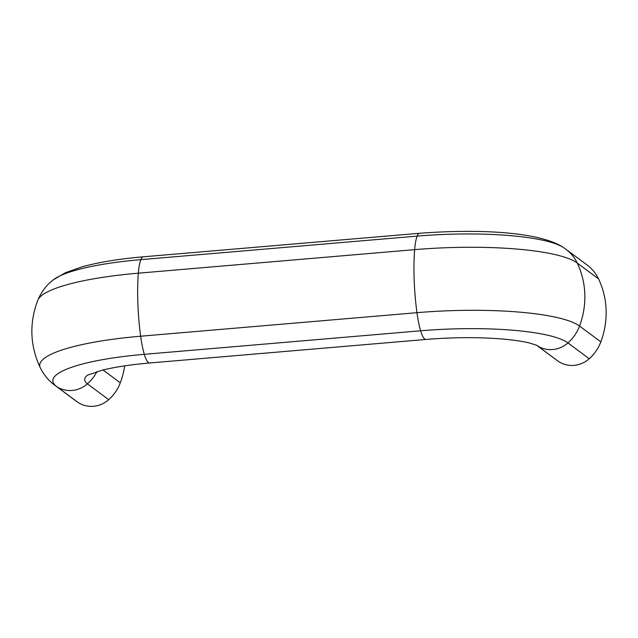 <?xml version="1.0" encoding="UTF-8"?>
<svg xmlns="http://www.w3.org/2000/svg" width="638" height="638" viewBox="0 0 638 638"><rect width="100%" height="100%" fill="white"/><g stroke="black" fill="none" stroke-linecap="round" stroke-linejoin="round"><path stroke-width="0.96" d="M536.59 345.246L556.95 360.374A40.657 38.711 -53.4 0 0 558.354 361.371A26.158 24.906 -53.4 0 0 589.241 358.739A40.657 38.711 -53.4 0 0 600.829 341.88A81.313 77.421 -53.4 0 0 598.516 278.846A40.657 38.711 -53.4 0 0 587.175 265.057L565.874 249.227A40.657 38.711 126.6 0 1 577.223 263.023A133.908 26.365 177.9 0 0 414.644 249.649A81.313 19.012 85.1 0 0 416.957 312.684A40.657 9.506 85.1 0 0 420.617 330.795A26.158 6.117 85.1 0 0 426.001 339.448L149.699 362.982A26.158 6.117 -94.9 0 1 144.308 354.329A40.657 9.506 -94.9 0 1 140.647 336.218L416.957 312.684A133.908 26.365 177.9 0 1 579.535 326.05A40.657 38.711 126.6 0 1 567.948 342.909A121.348 23.893 177.9 0 0 420.617 330.795L144.308 354.329A121.348 23.893 -2.1 0 0 56.527 386.469A40.657 38.711 126.6 0 1 55.123 385.48L76.416 401.31A40.657 38.711 -53.4 0 0 77.82 402.299A26.158 24.906 -53.4 0 0 108.707 399.667A40.657 38.711 -53.4 0 0 120.295 382.808A81.313 77.421 -53.4 0 0 124.713 365.853M53.329 279.835C46.773 284.692 41.598 291.486 37.794 300.211A133.908 26.365 -2.1 0 1 138.334 273.184L414.644 249.649A40.657 9.506 85.1 0 1 417.14 236.116L140.838 259.65A26.158 6.117 -94.9 0 1 143.271 256.819C119.442 258.845 99.129 262.162 82.334 266.756L65.507 272.673L53.329 279.835A121.348 23.893 -2.1 0 1 140.838 259.65A40.657 9.506 -94.9 0 0 138.334 273.184A81.313 19.012 -94.9 0 0 140.647 336.218A133.908 26.365 -2.1 0 0 40.266 367.799C44.142 375.303 49.094 381.197 55.123 385.48M143.271 256.819L419.581 233.277A26.158 6.117 85.1 0 0 417.14 236.116A121.348 23.893 177.9 0 1 563.745 247.719L565.874 249.227M598.516 278.846L577.223 263.023A81.313 77.421 126.6 0 1 579.535 326.05L600.829 341.88M589.241 358.739L567.948 342.909A26.158 24.906 126.6 0 1 537.06 345.541A89.464 17.617 177.9 0 0 536.749 345.317M558.354 361.371L537.06 345.541A40.657 38.711 126.6 0 1 536.686 345.286M96.944 371.595A40.657 38.711 126.6 0 1 87.414 383.837A89.464 17.617 -2.1 0 1 87.398 375.2M108.707 399.667L87.414 383.837A26.158 24.906 126.6 0 1 56.527 386.469L77.82 402.299M120.295 382.808L103.029 369.976M426.001 339.448C451.688 337.342 476.004 337.103 498.948 338.738C512.115 339.775 522.41 341.218 529.827 343.084L536.861 345.373M419.581 233.277C479.234 228.739 540.522 231.793 563.745 247.719M37.794 300.211C29.133 323.091 29.962 345.621 40.266 367.799M149.699 362.982C130.487 364.673 114.601 367.081 102.024 370.223L87.286 375.264"/></g></svg>
